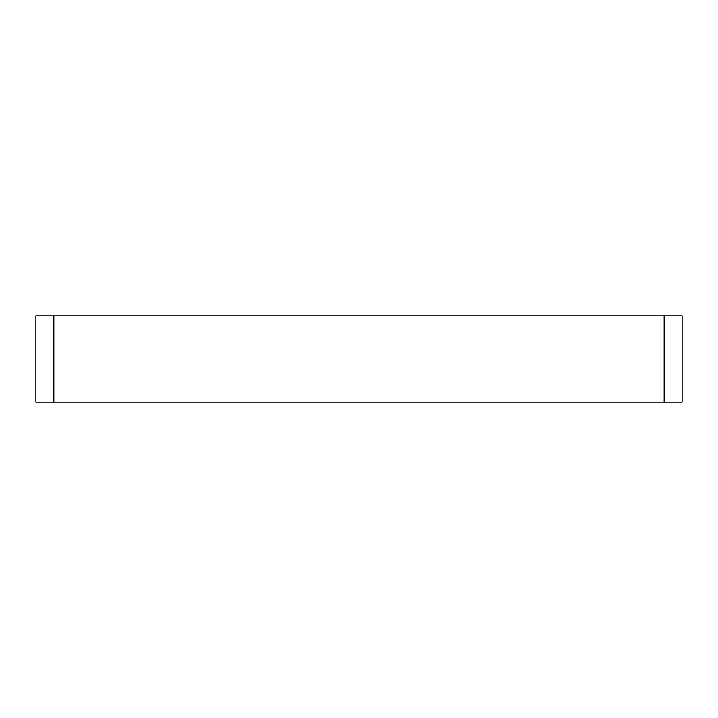 <?xml version="1.0" encoding="UTF-8"?>
<svg xmlns="http://www.w3.org/2000/svg" width="718" height="718" viewBox="0 0 718 718"><rect width="100%" height="100%" fill="white"/><g stroke="black" fill="none" stroke-linecap="round" stroke-linejoin="round"><path stroke-width="1.08" d="M35.9 315.92L35.9 402.08L35.9 315.92L682.1 315.92L682.1 402.08L664.15 402.08L664.15 315.92M53.85 315.92L53.85 402.08L664.15 402.08M53.85 402.08L35.9 402.08"/></g></svg>
